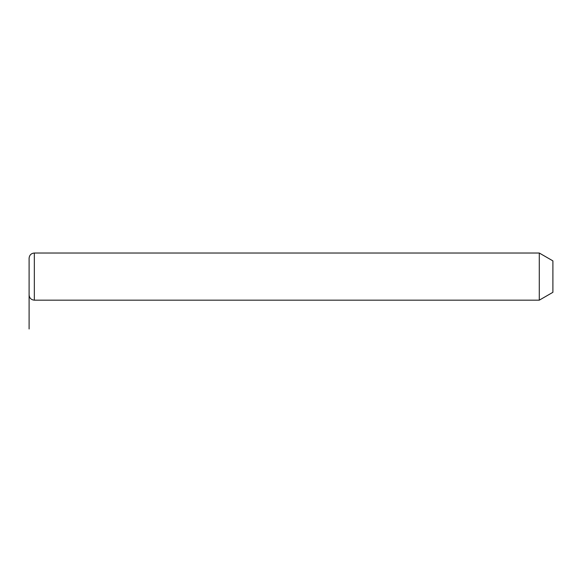 <?xml version="1.0" encoding="UTF-8"?>
<svg xmlns="http://www.w3.org/2000/svg" width="582" height="582" viewBox="0 0 582 582"><rect width="100%" height="100%" fill="white"/><g stroke="black" fill="none" stroke-linecap="round" stroke-linejoin="round"><path stroke-width="0.87" d="M539.288 253.025L552.9 260.882L552.9 292.31L539.288 300.167L539.288 253.025L34.338 253.025C31.159 253.337 29.413 255.083 29.1 258.262L29.1 294.928C29.413 298.108 31.159 299.854 34.338 300.167L34.338 253.025M29.1 276.596L29.1 328.976M539.288 300.167L34.338 300.167"/></g></svg>
